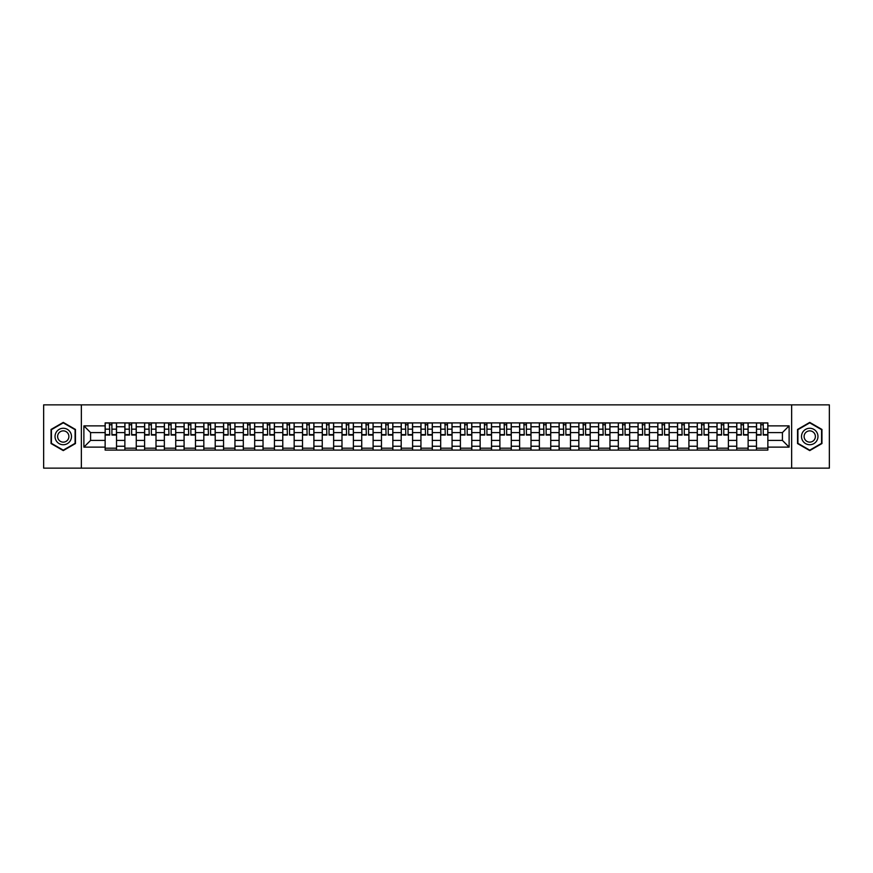 <?xml version="1.0" encoding="UTF-8"?>
<svg xmlns="http://www.w3.org/2000/svg" width="873" height="873" viewBox="0 0 873 873"><rect width="100%" height="100%" fill="white"/><g stroke="black" fill="none" stroke-linecap="round" stroke-linejoin="round"><path stroke-width="1.31" d="M791.647 468.135L829.35 468.135L829.35 404.865L43.65 404.865L43.65 468.135L791.647 468.135L791.647 404.865M124.872 450.097L124.872 426.755L116.524 426.755L116.524 450.097M116.524 426.755L116.524 422.903M124.872 426.755L124.872 422.903M136.264 422.903L136.264 450.097M144.612 450.097L144.612 422.903M156.005 422.903L156.005 450.097M164.353 450.097L164.353 422.903M175.735 422.903L175.735 450.097M184.094 450.097L184.094 422.903M195.476 422.903L195.476 450.097M203.824 450.097L203.824 422.903M215.216 422.903L215.216 450.097M223.564 450.097L223.564 422.903M234.946 422.903L234.946 450.097M243.305 450.097L243.305 422.903M254.687 422.903L254.687 450.097M263.035 450.097L263.035 422.903M274.428 422.903L274.428 450.097M282.776 450.097L282.776 422.903M294.168 422.903L294.168 450.097M302.516 450.097L302.516 422.903M313.898 422.903L313.898 450.097M322.246 450.097L322.246 422.903M333.639 422.903L333.639 450.097M341.987 450.097L341.987 422.903M353.379 422.903L353.379 450.097M361.728 450.097L361.728 422.903M373.109 422.903L373.109 450.097M381.468 450.097L381.468 422.903M392.85 422.903L392.85 450.097M401.198 450.097L401.198 422.903M412.591 422.903L412.591 450.097M420.939 450.097L420.939 422.903M432.321 422.903L432.321 450.097M440.679 450.097L440.679 422.903M452.061 422.903L452.061 450.097M460.409 450.097L460.409 422.903M471.802 422.903L471.802 450.097M480.15 450.097L480.15 422.903M491.532 422.903L491.532 450.097M499.891 450.097L499.891 422.903M511.272 422.903L511.272 450.097M519.621 450.097L519.621 422.903M531.013 422.903L531.013 450.097M539.361 450.097L539.361 422.903M550.754 422.903L550.754 450.097M559.102 450.097L559.102 422.903M570.484 422.903L570.484 450.097M578.832 450.097L578.832 422.903M590.224 422.903L590.224 450.097M598.572 450.097L598.572 422.903M609.965 422.903L609.965 450.097M618.313 450.097L618.313 422.903M629.695 422.903L629.695 450.097M638.054 450.097L638.054 422.903M649.436 422.903L649.436 450.097M657.784 450.097L657.784 422.903M669.176 422.903L669.176 450.097M677.524 450.097L677.524 422.903M688.906 422.903L688.906 450.097M697.265 450.097L697.265 422.903M708.647 422.903L708.647 450.097M716.995 450.097L716.995 422.903M728.388 422.903L728.388 450.097M736.736 450.097L736.736 422.903M748.128 422.903L748.128 450.097M756.476 450.097L756.476 422.903M756.476 440.418L748.128 440.418M736.736 440.418L728.388 440.418M716.995 440.418L708.647 440.418M697.265 440.418L688.906 440.418M677.524 440.418L669.176 440.418M657.784 440.418L649.436 440.418M638.054 440.418L629.695 440.418M618.313 440.418L609.965 440.418M598.572 440.418L590.224 440.418M578.832 440.418L570.484 440.418M559.102 440.418L550.754 440.418M539.361 440.418L531.013 440.418M519.621 440.418L511.272 440.418M499.891 440.418L491.532 440.418M480.15 440.418L471.802 440.418M460.409 440.418L452.061 440.418M440.679 440.418L432.321 440.418M420.939 440.418L412.591 440.418M401.198 440.418L392.85 440.418M381.468 440.418L373.109 440.418M361.728 440.418L353.379 440.418M341.987 440.418L333.639 440.418M322.246 440.418L313.898 440.418M302.516 440.418L294.168 440.418M282.776 440.418L274.428 440.418M263.035 440.418L254.687 440.418M243.305 440.418L234.946 440.418M223.564 440.418L215.216 440.418M203.824 440.418L195.476 440.418M184.094 440.418L175.735 440.418M164.353 440.418L156.005 440.418M144.612 440.418L136.264 440.418M124.872 440.418L116.524 440.418M756.476 432.582L748.128 432.582M736.736 432.582L728.388 432.582M716.995 432.582L708.647 432.582M697.265 432.582L688.906 432.582M677.524 432.582L669.176 432.582M657.784 432.582L649.436 432.582M638.054 432.582L629.695 432.582M618.313 432.582L609.965 432.582M598.572 432.582L590.224 432.582M578.832 432.582L570.484 432.582M559.102 432.582L550.754 432.582M539.361 432.582L531.013 432.582M519.621 432.582L511.272 432.582M499.891 432.582L491.532 432.582M480.15 432.582L471.802 432.582M460.409 432.582L452.061 432.582M440.679 432.582L432.321 432.582M420.939 432.582L412.591 432.582M401.198 432.582L392.85 432.582M381.468 432.582L373.109 432.582M361.728 432.582L353.379 432.582M341.987 432.582L333.639 432.582M322.246 432.582L313.898 432.582M302.516 432.582L294.168 432.582M282.776 432.582L274.428 432.582M263.035 432.582L254.687 432.582M243.305 432.582L234.946 432.582M223.564 432.582L215.216 432.582M203.824 432.582L195.476 432.582M184.094 432.582L175.735 432.582M164.353 432.582L156.005 432.582M144.612 432.582L136.264 432.582M124.872 432.582L116.524 432.582M90.585 440.418L105.142 440.418L105.142 432.582L90.585 432.582L90.585 440.418L83.884 447.129L83.884 425.871L105.142 425.871L105.142 432.582M767.858 432.582L767.858 440.418L782.415 440.418L782.415 432.582L767.858 432.582L767.858 422.903L105.142 422.903L105.142 425.871M767.858 425.871L789.116 425.871L789.116 447.129L767.858 447.129L767.858 440.418M105.142 440.418L105.142 450.097L767.858 450.097L767.858 447.129M105.142 447.129L83.884 447.129M81.353 468.135L81.353 404.865M75.471 429.451L63.26 422.401L51.049 429.451L51.049 443.549L63.26 450.599L75.471 443.549L75.471 429.451M821.951 429.451L809.74 422.401L797.529 429.451L797.529 443.549L809.74 450.599L821.951 443.549L821.951 429.451M116.524 448.198L105.142 448.198M109.758 424.802L111.908 424.802M136.264 448.198L124.872 448.198M129.499 424.802L131.648 424.802M156.005 448.198L144.612 448.198M149.228 424.802L151.378 424.802M175.735 448.198L164.353 448.198M168.969 424.802L171.119 424.802M195.476 448.198L184.094 448.198M188.71 424.802L190.86 424.802M215.216 448.198L203.824 448.198M208.44 424.802L210.6 424.802M234.946 448.198L223.564 448.198M228.18 424.802L230.33 424.802M254.687 448.198L243.305 448.198M247.921 424.802L250.071 424.802M274.428 448.198L263.035 448.198M267.662 424.802L269.812 424.802M294.168 448.198L282.776 448.198M287.392 424.802L289.541 424.802M313.898 448.198L302.516 448.198M307.132 424.802L309.282 424.802M333.639 448.198L322.246 448.198M326.873 424.802L329.023 424.802M353.379 448.198L341.987 448.198M346.603 424.802L348.753 424.802M373.109 448.198L361.728 448.198M366.344 424.802L368.493 424.802M392.85 448.198L381.468 448.198M386.084 424.802L388.234 424.802M412.591 448.198L401.198 448.198M405.814 424.802L407.975 424.802M432.321 448.198L420.939 448.198M425.555 424.802L427.705 424.802M452.061 448.198L440.679 448.198M445.295 424.802L447.445 424.802M471.802 448.198L460.409 448.198M465.025 424.802L467.186 424.802M491.532 448.198L480.15 448.198M484.766 424.802L486.916 424.802M511.272 448.198L499.891 448.198M504.507 424.802L506.656 424.802M531.013 448.198L519.621 448.198M524.247 424.802L526.397 424.802M550.754 448.198L539.361 448.198M543.977 424.802L546.127 424.802M570.484 448.198L559.102 448.198M563.718 424.802L565.868 424.802M590.224 448.198L578.832 448.198M583.459 424.802L585.608 424.802M609.965 448.198L598.572 448.198M603.188 424.802L605.338 424.802M629.695 448.198L618.313 448.198M622.929 424.802L625.079 424.802M649.436 448.198L638.054 448.198M642.67 424.802L644.82 424.802M669.176 448.198L657.784 448.198M662.4 424.802L664.56 424.802M688.906 448.198L677.524 448.198M682.14 424.802L684.29 424.802M708.647 448.198L697.265 448.198M701.881 424.802L704.031 424.802M728.388 448.198L716.995 448.198M721.622 424.802L723.772 424.802M748.128 448.198L736.736 448.198M741.352 424.802L743.501 424.802M767.858 448.198L756.476 448.198M761.092 424.802L763.242 424.802M83.884 425.871L90.585 432.582M782.415 440.418L789.116 447.129M782.415 432.582L789.116 425.871M111.908 435.049L111.908 423.023L116.458 423.023L116.458 435.049L111.908 435.049M109.758 424.671L111.908 424.671M112.29 423.023L105.207 423.023L105.207 435.049L109.758 435.049L109.376 423.023M131.648 435.049L131.648 423.023L136.199 423.023L136.199 435.049L131.648 435.049M129.499 424.671L131.648 424.671M132.03 423.023L124.937 423.023L124.937 435.049L129.499 435.049L129.117 423.023M151.378 435.049L151.378 423.023L155.94 423.023L155.94 435.049L151.378 435.049M149.228 424.671L151.378 424.671M151.76 423.023L144.678 423.023L144.678 435.049L149.228 435.049L148.857 423.023M56.134 440.614A8.228 8.228 0 0 0 67.374 443.626A8.228 8.228 0 0 0 70.386 432.386A8.228 8.228 0 0 0 59.146 429.374A8.228 8.228 0 0 0 56.134 440.614M58.382 439.315A5.631 5.631 0 0 0 66.075 441.378A5.631 5.631 0 0 0 68.138 433.685A5.631 5.631 0 0 0 60.444 431.622A5.631 5.631 0 0 0 58.382 439.315M63.26 422.838L75.089 429.669L75.089 443.331L63.26 450.162L51.431 443.331L51.431 429.669L63.26 422.838M802.614 440.614A8.228 8.228 0 0 0 813.854 443.626A8.228 8.228 0 0 0 816.866 432.386A8.228 8.228 0 0 0 805.626 429.374A8.228 8.228 0 0 0 802.614 440.614M804.862 439.315A5.631 5.631 0 0 0 812.556 441.378A5.631 5.631 0 0 0 814.618 433.685A5.631 5.631 0 0 0 806.925 431.622A5.631 5.631 0 0 0 804.862 439.315M809.74 422.838L821.569 429.669L821.569 443.331L809.74 450.162L797.911 443.331L797.911 429.669L809.74 422.838M171.119 435.049L171.119 423.023L175.68 423.023L175.68 435.049L171.119 435.049M168.969 424.671L171.119 424.671M171.501 423.023L164.419 423.023L164.419 435.049L168.969 435.049L168.587 423.023M190.86 435.049L190.86 423.023L195.41 423.023L195.41 435.049L190.86 435.049M188.71 424.671L190.86 424.671M191.242 423.023L184.148 423.023L184.148 435.049L188.71 435.049L188.328 423.023M210.6 435.049L210.6 423.023L215.151 423.023L215.151 435.049L210.6 435.049M208.44 424.671L210.6 424.671M210.971 423.023L203.889 423.023L203.889 435.049L208.44 435.049L208.069 423.023M230.33 435.049L230.33 423.023L234.892 423.023L234.892 435.049L230.33 435.049M228.18 424.671L230.33 424.671M230.712 423.023L223.63 423.023L223.63 435.049L228.18 435.049L227.798 423.023M250.071 435.049L250.071 423.023L254.621 423.023L254.621 435.049L250.071 435.049M247.921 424.671L250.071 424.671M250.453 423.023L243.36 423.023L243.36 435.049L247.921 435.049L247.539 423.023M269.812 435.049L269.812 423.023L274.362 423.023L274.362 435.049L269.812 435.049M267.662 424.671L269.812 424.671M270.183 423.023L263.1 423.023L263.1 435.049L267.662 435.049L267.28 423.023M289.541 435.049L289.541 423.023L294.103 423.023L294.103 435.049L289.541 435.049M287.392 424.671L289.541 424.671M289.923 423.023L282.841 423.023L282.841 435.049L287.392 435.049L287.01 423.023M309.282 435.049L309.282 423.023L313.833 423.023L313.833 435.049L309.282 435.049M307.132 424.671L309.282 424.671M309.664 423.023L302.582 423.023L302.582 435.049L307.132 435.049L306.75 423.023M329.023 435.049L329.023 423.023L333.573 423.023L333.573 435.049L329.023 435.049M326.873 424.671L329.023 424.671M329.405 423.023L322.312 423.023L322.312 435.049L326.873 435.049L326.491 423.023M348.753 435.049L348.753 423.023L353.314 423.023L353.314 435.049L348.753 435.049M346.603 424.671L348.753 424.671M349.135 423.023L342.052 423.023L342.052 435.049L346.603 435.049L346.232 423.023M368.493 435.049L368.493 423.023L373.055 423.023L373.055 435.049L368.493 435.049M366.344 424.671L368.493 424.671M368.875 423.023L361.793 423.023L361.793 435.049L366.344 435.049L365.962 423.023M388.234 435.049L388.234 423.023L392.785 423.023L392.785 435.049L388.234 435.049M386.084 424.671L388.234 424.671M388.616 423.023L381.523 423.023L381.523 435.049L386.084 435.049L385.702 423.023M407.975 435.049L407.975 423.023L412.525 423.023L412.525 435.049L407.975 435.049M405.814 424.671L407.975 424.671M408.346 423.023L401.264 423.023L401.264 435.049L405.814 435.049L405.443 423.023M427.705 435.049L427.705 423.023L432.266 423.023L432.266 435.049L427.705 435.049M425.555 424.671L427.705 424.671M428.086 423.023L421.004 423.023L421.004 435.049L425.555 435.049L425.173 423.023M447.445 435.049L447.445 423.023L451.996 423.023L451.996 435.049L447.445 435.049M445.295 424.671L447.445 424.671M447.827 423.023L440.734 423.023L440.734 435.049L445.295 435.049L444.914 423.023M467.186 435.049L467.186 423.023L471.736 423.023L471.736 435.049L467.186 435.049M465.025 424.671L467.186 424.671M467.557 423.023L460.475 423.023L460.475 435.049L465.025 435.049L464.654 423.023M486.916 435.049L486.916 423.023L491.477 423.023L491.477 435.049L486.916 435.049M484.766 424.671L486.916 424.671M487.298 423.023L480.215 423.023L480.215 435.049L484.766 435.049L484.384 423.023M506.656 435.049L506.656 423.023L511.207 423.023L511.207 435.049L506.656 435.049M504.507 424.671L506.656 424.671M507.038 423.023L499.945 423.023L499.945 435.049L504.507 435.049L504.125 423.023M526.397 435.049L526.397 423.023L530.948 423.023L530.948 435.049L526.397 435.049M524.247 424.671L526.397 424.671M526.768 423.023L519.686 423.023L519.686 435.049L524.247 435.049L523.865 423.023M546.127 435.049L546.127 423.023L550.688 423.023L550.688 435.049L546.127 435.049M543.977 424.671L546.127 424.671M546.509 423.023L539.427 423.023L539.427 435.049L543.977 435.049L543.595 423.023M565.868 435.049L565.868 423.023L570.418 423.023L570.418 435.049L565.868 435.049M563.718 424.671L565.868 424.671M566.25 423.023L559.167 423.023L559.167 435.049L563.718 435.049L563.336 423.023M585.608 435.049L585.608 423.023L590.159 423.023L590.159 435.049L585.608 435.049M583.459 424.671L585.608 424.671M585.99 423.023L578.897 423.023L578.897 435.049L583.459 435.049L583.077 423.023M605.338 435.049L605.338 423.023L609.9 423.023L609.9 435.049L605.338 435.049M603.188 424.671L605.338 424.671M605.72 423.023L598.638 423.023L598.638 435.049L603.188 435.049L602.817 423.023M625.079 435.049L625.079 423.023L629.64 423.023L629.64 435.049L625.079 435.049M622.929 424.671L625.079 424.671M625.461 423.023L618.379 423.023L618.379 435.049L622.929 435.049L622.547 423.023M644.82 435.049L644.82 423.023L649.37 423.023L649.37 435.049L644.82 435.049M642.67 424.671L644.82 424.671M645.202 423.023L638.108 423.023L638.108 435.049L642.67 435.049L642.288 423.023M664.56 435.049L664.56 423.023L669.111 423.023L669.111 435.049L664.56 435.049M662.4 424.671L664.56 424.671M664.931 423.023L657.849 423.023L657.849 435.049L662.4 435.049L662.029 423.023M684.29 435.049L684.29 423.023L688.852 423.023L688.852 435.049L684.29 435.049M682.14 424.671L684.29 424.671M684.672 423.023L677.59 423.023L677.59 435.049L682.14 435.049L681.758 423.023M704.031 435.049L704.031 423.023L708.581 423.023L708.581 435.049L704.031 435.049M701.881 424.671L704.031 424.671M704.413 423.023L697.32 423.023L697.32 435.049L701.881 435.049L701.499 423.023M723.772 435.049L723.772 423.023L728.322 423.023L728.322 435.049L723.772 435.049M721.622 424.671L723.772 424.671M724.143 423.023L717.06 423.023L717.06 435.049L721.622 435.049L721.24 423.023M743.501 435.049L743.501 423.023L748.063 423.023L748.063 435.049L743.501 435.049M741.352 424.671L743.501 424.671M743.883 423.023L736.801 423.023L736.801 435.049L741.352 435.049L740.97 423.023M763.242 435.049L763.242 423.023L767.793 423.023L767.793 435.049L763.242 435.049M761.092 424.671L763.242 424.671M763.624 423.023L756.542 423.023L756.542 435.049L761.092 435.049L760.71 423.023M736.736 426.755L728.388 426.755M716.995 426.755L708.647 426.755M697.265 426.755L688.906 426.755M677.524 426.755L669.176 426.755M657.784 426.755L649.436 426.755M638.054 426.755L629.695 426.755M618.313 426.755L609.965 426.755M598.572 426.755L590.224 426.755M578.832 426.755L570.484 426.755M559.102 426.755L550.754 426.755M539.361 426.755L531.013 426.755M519.621 426.755L511.272 426.755M499.891 426.755L491.532 426.755M480.15 426.755L471.802 426.755M460.409 426.755L452.061 426.755M440.679 426.755L432.321 426.755M420.939 426.755L412.591 426.755M401.198 426.755L392.85 426.755M381.468 426.755L373.109 426.755M361.728 426.755L353.379 426.755M341.987 426.755L333.639 426.755M322.246 426.755L313.898 426.755M302.516 426.755L294.168 426.755M282.776 426.755L274.428 426.755M263.035 426.755L254.687 426.755M243.305 426.755L234.946 426.755M223.564 426.755L215.216 426.755M203.824 426.755L195.476 426.755M184.094 426.755L175.735 426.755M164.353 426.755L156.005 426.755M144.612 426.755L136.264 426.755M756.476 426.755L748.128 426.755M736.736 446.245L728.388 446.245M716.995 446.245L708.647 446.245M697.265 446.245L688.906 446.245M677.524 446.245L669.176 446.245M657.784 446.245L649.436 446.245M638.054 446.245L629.695 446.245M618.313 446.245L609.965 446.245M598.572 446.245L590.224 446.245M578.832 446.245L570.484 446.245M559.102 446.245L550.754 446.245M539.361 446.245L531.013 446.245M519.621 446.245L511.272 446.245M499.891 446.245L491.532 446.245M480.15 446.245L471.802 446.245M460.409 446.245L452.061 446.245M440.679 446.245L432.321 446.245M420.939 446.245L412.591 446.245M401.198 446.245L392.85 446.245M381.468 446.245L373.109 446.245M361.728 446.245L353.379 446.245M341.987 446.245L333.639 446.245M322.246 446.245L313.898 446.245M302.516 446.245L294.168 446.245M282.776 446.245L274.428 446.245M263.035 446.245L254.687 446.245M243.305 446.245L234.946 446.245M223.564 446.245L215.216 446.245M203.824 446.245L195.476 446.245M184.094 446.245L175.735 446.245M164.353 446.245L156.005 446.245M144.612 446.245L136.264 446.245M124.872 446.245L116.524 446.245M756.476 446.245L748.128 446.245M111.908 434.612L116.458 434.612M111.908 429.167L116.458 429.167M105.207 434.612L109.758 434.612M105.207 429.167L109.758 429.167M131.648 434.612L136.199 434.612M131.648 429.167L136.199 429.167M124.937 434.612L129.499 434.612M124.937 429.167L129.499 429.167M151.378 434.612L155.94 434.612M151.378 429.167L155.94 429.167M144.678 434.612L149.228 434.612M144.678 429.167L149.228 429.167M171.119 434.612L175.68 434.612M171.119 429.167L175.68 429.167M164.419 434.612L168.969 434.612M164.419 429.167L168.969 429.167M190.86 434.612L195.41 434.612M190.86 429.167L195.41 429.167M184.148 434.612L188.71 434.612M184.148 429.167L188.71 429.167M210.6 434.612L215.151 434.612M210.6 429.167L215.151 429.167M203.889 434.612L208.44 434.612M203.889 429.167L208.44 429.167M230.33 434.612L234.892 434.612M230.33 429.167L234.892 429.167M223.63 434.612L228.18 434.612M223.63 429.167L228.18 429.167M250.071 434.612L254.621 434.612M250.071 429.167L254.621 429.167M243.36 434.612L247.921 434.612M243.36 429.167L247.921 429.167M269.812 434.612L274.362 434.612M269.812 429.167L274.362 429.167M263.1 434.612L267.662 434.612M263.1 429.167L267.662 429.167M289.541 434.612L294.103 434.612M289.541 429.167L294.103 429.167M282.841 434.612L287.392 434.612M282.841 429.167L287.392 429.167M309.282 434.612L313.833 434.612M309.282 429.167L313.833 429.167M302.582 434.612L307.132 434.612M302.582 429.167L307.132 429.167M329.023 434.612L333.573 434.612M329.023 429.167L333.573 429.167M322.312 434.612L326.873 434.612M322.312 429.167L326.873 429.167M348.753 434.612L353.314 434.612M348.753 429.167L353.314 429.167M342.052 434.612L346.603 434.612M342.052 429.167L346.603 429.167M368.493 434.612L373.055 434.612M368.493 429.167L373.055 429.167M361.793 434.612L366.344 434.612M361.793 429.167L366.344 429.167M388.234 434.612L392.785 434.612M388.234 429.167L392.785 429.167M381.523 434.612L386.084 434.612M381.523 429.167L386.084 429.167M407.975 434.612L412.525 434.612M407.975 429.167L412.525 429.167M401.264 434.612L405.814 434.612M401.264 429.167L405.814 429.167M427.705 434.612L432.266 434.612M427.705 429.167L432.266 429.167M421.004 434.612L425.555 434.612M421.004 429.167L425.555 429.167M447.445 434.612L451.996 434.612M447.445 429.167L451.996 429.167M440.734 434.612L445.295 434.612M440.734 429.167L445.295 429.167M467.186 434.612L471.736 434.612M467.186 429.167L471.736 429.167M460.475 434.612L465.025 434.612M460.475 429.167L465.025 429.167M486.916 434.612L491.477 434.612M486.916 429.167L491.477 429.167M480.215 434.612L484.766 434.612M480.215 429.167L484.766 429.167M506.656 434.612L511.207 434.612M506.656 429.167L511.207 429.167M499.945 434.612L504.507 434.612M499.945 429.167L504.507 429.167M526.397 434.612L530.948 434.612M526.397 429.167L530.948 429.167M519.686 434.612L524.247 434.612M519.686 429.167L524.247 429.167M546.127 434.612L550.688 434.612M546.127 429.167L550.688 429.167M539.427 434.612L543.977 434.612M539.427 429.167L543.977 429.167M565.868 434.612L570.418 434.612M565.868 429.167L570.418 429.167M559.167 434.612L563.718 434.612M559.167 429.167L563.718 429.167M585.608 434.612L590.159 434.612M585.608 429.167L590.159 429.167M578.897 434.612L583.459 434.612M578.897 429.167L583.459 429.167M605.338 434.612L609.9 434.612M605.338 429.167L609.9 429.167M598.638 434.612L603.188 434.612M598.638 429.167L603.188 429.167M625.079 434.612L629.64 434.612M625.079 429.167L629.64 429.167M618.379 434.612L622.929 434.612M618.379 429.167L622.929 429.167M644.82 434.612L649.37 434.612M644.82 429.167L649.37 429.167M638.108 434.612L642.67 434.612M638.108 429.167L642.67 429.167M664.56 434.612L669.111 434.612M664.56 429.167L669.111 429.167M657.849 434.612L662.4 434.612M657.849 429.167L662.4 429.167M684.29 434.612L688.852 434.612M684.29 429.167L688.852 429.167M677.59 434.612L682.14 434.612M677.59 429.167L682.14 429.167M704.031 434.612L708.581 434.612M704.031 429.167L708.581 429.167M697.32 434.612L701.881 434.612M697.32 429.167L701.881 429.167M723.772 434.612L728.322 434.612M723.772 429.167L728.322 429.167M717.06 434.612L721.622 434.612M717.06 429.167L721.622 429.167M743.501 434.612L748.063 434.612M743.501 429.167L748.063 429.167M736.801 434.612L741.352 434.612M736.801 429.167L741.352 429.167M763.242 434.612L767.793 434.612M763.242 429.167L767.793 429.167M756.542 434.612L761.092 434.612M756.542 429.167L761.092 429.167"/></g></svg>
